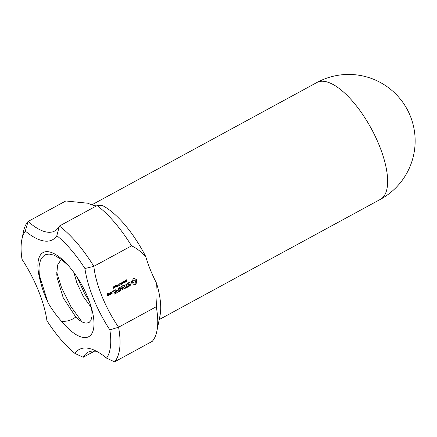 <?xml version="1.0" encoding="UTF-8"?>
<svg xmlns="http://www.w3.org/2000/svg" width="437" height="437" viewBox="0 0 437 437"><rect width="100%" height="100%" fill="white"/><g stroke="black" fill="none" stroke-linecap="round" stroke-linejoin="round"><path stroke-width="0.66" d="M56.837 235.696A76.464 29.629 61.5 0 1 84.925 268.526A73.137 28.345 -118.5 0 0 109.834 329.875A76.464 29.629 61.5 0 1 106.541 358.105A73.137 28.345 -118.5 0 0 93.048 349.66A73.137 28.345 -118.5 0 0 75.011 353.489A76.464 29.629 61.5 0 1 46.923 320.654A73.137 28.345 -118.5 0 0 22.008 259.31A76.464 29.629 61.5 0 1 21.85 239.58A76.464 29.629 61.5 0 1 25.308 231.075A73.137 28.345 -118.5 0 0 56.837 235.696L59.383 226.055A66.49 25.767 61.5 0 1 54.712 231.02A66.49 25.767 61.5 0 1 28.088 221.466L65.79 200.976L88.105 203.254A66.49 25.767 -118.5 0 0 95.605 205.789A66.49 25.767 -118.5 0 0 96.473 205.893M131.548 245.845C136.197 247.981 140.922 251.543 145.723 256.53A66.49 25.767 -118.5 0 0 150.377 269.804A66.49 25.767 -118.5 0 0 156.599 283.313C157.244 291.741 157.134 299.547 156.271 306.73A83.112 32.207 61.5 0 1 156.916 330.967A83.112 32.207 61.5 0 1 152.229 341.373L114.527 361.858A83.112 32.207 -118.5 0 0 118.569 327.22A66.49 25.767 61.5 0 1 93.846 266.335A83.112 32.207 -118.5 0 0 59.383 226.055L97.08 205.565A83.112 32.207 61.5 0 1 131.548 245.845L93.846 266.335L84.925 268.526M156.916 330.967L160.018 315.547A69.816 27.056 -118.5 0 0 156.599 283.313M100.537 205.669A66.49 25.767 -118.5 0 0 101.87 205.27L101.755 205.45M145.723 256.53A69.816 27.056 -118.5 0 0 101.87 205.27C101.701 205.701 100.106 205.8 97.08 205.565M75.011 353.489L83.238 357.275A66.49 25.767 61.5 0 1 87.908 352.309A66.49 25.767 61.5 0 1 96.899 351.463M83.238 357.275L94.616 351.091M109.834 329.875L118.569 327.22L156.271 306.73M126.692 279.997L126.779 280.008A66.49 25.767 -118.5 0 1 126.681 279.751L125.78 280.254L125.943 280.871L126.888 280.898L126.124 281.401A66.49 25.767 -118.5 0 0 126.222 281.641L127.069 280.772L125.943 280.527L126.768 280.019L125.861 280.019M125.943 280.871L125.621 280.822M125.905 280.833L126.785 280.767M126.206 280.652L125.752 280.609M124.938 281.319L124.955 282.116L125.894 281.892A66.49 25.767 -118.5 0 1 125.31 280.396L125.129 280.494A66.49 25.767 -118.5 0 0 125.343 281.051L124.938 281.319M125.135 282.193L124.824 282.149L125.135 282.193M124.015 281.1A66.49 25.767 -118.5 0 0 124.54 282.439L123.152 281.57A66.49 25.767 -118.5 0 0 123.737 283.067L123.906 282.974A66.49 25.767 -118.5 0 1 123.425 281.75L124.769 282.504A66.49 25.767 -118.5 0 1 124.184 281.007L124.015 281.1M123.043 282.297A66.49 25.767 -118.5 0 0 123.114 282.471L122.546 282.777A66.49 25.767 -118.5 0 1 122.48 282.608L123.043 282.297M121.765 282.318A66.49 25.767 -118.5 0 0 122.289 283.662L120.902 282.788A66.49 25.767 -118.5 0 0 121.486 284.285L121.655 284.197A66.49 25.767 -118.5 0 1 121.175 282.974L122.518 283.728A66.49 25.767 -118.5 0 1 121.934 282.231L121.765 282.318M136.251 283.072L135.912 284.176L134.399 284.82L133.356 284.028L132.1 283.941L131.198 281.832L131.93 280.674L132.045 279.281L133.946 278.249L136.541 279.565L137.092 281.226L136.251 283.072L135.858 283.012L136 282.329L136.377 282.384M130.308 283.897A66.49 25.767 -118.5 0 0 130.723 284.848L129.489 286.077L128.544 285.803L129.98 285.356L130.302 284.826A66.49 25.767 -118.5 0 1 130.089 284.329L127.926 284.613A66.49 25.767 -118.5 0 1 127.522 283.646L128.019 282.843L129.538 282.488L129.505 282.892L128.833 282.843L127.937 283.679A66.49 25.767 -118.5 0 0 128.145 284.176L130.308 283.897M128.134 286.366L128.292 286.727L126.337 287.792L126.178 287.426L126.987 286.989A66.49 25.767 -118.5 0 1 125.829 284.269L126.156 284.088A66.49 25.767 -118.5 0 0 127.314 286.809L128.134 286.366M125.648 287.939L123.933 289.097L123.775 288.731L125.244 287.934A66.49 25.767 -118.5 0 1 124.769 286.841L123.381 287.377L124.616 286.481A66.49 25.767 -118.5 0 1 124.157 285.383L122.688 286.18L122.54 285.825L124.408 285.022A66.49 25.767 -118.5 0 0 125.648 287.939L125.282 287.885L124.097 284.979L124.408 285.022M119.82 283.367L119.749 284.137A66.49 25.767 -118.5 0 0 120.104 285.039L120.284 284.94A66.49 25.767 -118.5 0 1 119.924 284.023L120.088 283.389L120.607 283.657A66.49 25.767 -118.5 0 0 120.967 284.569L121.147 284.476A66.49 25.767 -118.5 0 1 120.787 283.569L120.459 283.154L119.82 283.367M119.76 283.34L120.415 283.373M118.88 283.892L118.7 283.984A66.49 25.767 -118.5 0 0 119.219 285.312L118.733 285.574A66.49 25.767 -118.5 0 0 118.804 285.749L119.951 285.121A66.49 25.767 -118.5 0 1 119.88 284.951L119.399 285.214A66.49 25.767 -118.5 0 1 118.88 283.892M118.432 284.804A66.49 25.767 -118.5 0 0 118.498 284.979L117.93 285.285A66.49 25.767 -118.5 0 1 117.864 285.115L118.432 284.804M117.345 285.405L116.996 284.869L117.324 284.919L116.613 285.301L117.078 286.497L117.788 286.115L117.324 284.919L116.892 284.919M117.078 286.497L116.766 286.454M116.144 286.06L115.794 285.525L116.122 285.569L115.412 285.956L115.876 287.147L116.586 286.765L116.122 285.569L115.69 285.569M115.876 287.147L115.565 287.104M114.379 286.333L114.204 286.432A66.49 25.767 -118.5 0 0 114.368 286.858L114.172 286.967A66.49 25.767 -118.5 0 0 114.237 287.136L114.439 287.027A66.49 25.767 -118.5 0 0 114.794 287.928L115.281 286.639A66.49 25.767 -118.5 0 1 115.193 286.41L114.543 286.759A66.49 25.767 -118.5 0 1 114.379 286.333M113.642 286.738A66.49 25.767 -118.5 0 0 113.707 286.907L113.429 287.06A66.49 25.767 -118.5 0 0 113.795 287.999L114.079 287.846A66.49 25.767 -118.5 0 0 114.144 288.016L113.773 288.48A66.49 25.767 -118.5 0 1 113.254 287.153L112.975 287.306A66.49 25.767 -118.5 0 1 112.91 287.131L113.642 286.738M112.211 291.435L112.063 291.889L112.467 292.047L112.615 291.594L112.211 291.435M109.097 295.144L108.676 295.357L109.097 295.144A66.49 25.767 -118.5 0 1 108.72 294.243L107.682 294.587A66.49 25.767 -118.5 0 1 107.393 293.882L108.026 293.538A66.49 25.767 -118.5 0 0 108.081 293.68L108.409 293.5A66.49 25.767 -118.5 0 1 108.278 293.178L106.989 293.877A66.49 25.767 -118.5 0 0 107.808 295.844L108.043 295.936M109.108 295.357L107.95 295.986M120.973 288.223L120.77 290.703L120.426 290.785L119.192 287.874L119.52 287.699A66.49 25.767 -118.5 0 0 120.465 289.939L120.749 287.688L122.469 288.841A66.49 25.767 -118.5 0 1 121.53 286.606L121.857 286.426A66.49 25.767 -118.5 0 0 123.092 289.332L122.819 289.584L120.65 288.18L120.399 290.649L120.77 290.703M119.672 291.413L117.782 292.216L119.345 291.14A66.49 25.767 -118.5 0 1 118.869 290.048L117.482 290.583L118.717 289.682A66.49 25.767 -118.5 0 1 118.187 288.42L118.514 288.24A66.49 25.767 -118.5 0 0 119.749 291.146L119.296 291.359L119.749 291.146M117.263 292.484L116.936 292.664A66.49 25.767 -118.5 0 1 115.707 289.769L116.034 289.589A66.49 25.767 -118.5 0 0 117.263 292.484L116.898 292.429L115.756 289.616M116.155 293.325L114.265 294.128L115.827 293.052A66.49 25.767 -118.5 0 1 115.357 291.96L113.97 292.49L115.204 291.599A66.49 25.767 -118.5 0 1 114.74 290.501L113.27 291.299L113.123 290.938L114.997 290.141A66.49 25.767 -118.5 0 0 116.237 293.058L115.778 293.271L116.237 293.058M110.228 292.73L111.517 292.031A66.49 25.767 -118.5 0 0 112.129 293.495L110.84 294.199A66.49 25.767 -118.5 0 1 110.228 292.73M110.55 294.358L110.222 294.538A66.49 25.767 -118.5 0 1 110.113 294.292L109.867 294.942L109.163 294.833L109.911 293.806A66.49 25.767 -118.5 0 1 109.605 293.069L109.933 292.888A66.49 25.767 -118.5 0 0 110.55 294.358L109.654 292.921M25.308 231.075L28.088 221.466A83.112 32.207 -118.5 0 0 23.401 231.872L21.85 239.58M106.541 358.105L114.527 361.858M126.555 280.505L126.741 281.122L126.151 281.554M126.44 279.97L126.14 279.937L126.44 279.97M125.375 281.958L125.004 282.138M125.594 281.849L125.894 281.892M123.207 281.537L124.54 282.439M124.458 282.46L124.769 282.504M122.813 282.428L123.114 282.471M120.956 282.761L122.289 283.662M122.213 283.679L122.518 283.728M134.274 284.695L135.885 283.722L135.858 283.012M135.885 283.722L136.3 283.782M136 282.329L136.295 281.701L136.661 281.756M136.295 281.701L137.092 281.226M136.737 281.177L136.655 280.581L137 280.636M136.655 280.581L136.481 280.03L136.814 280.073M136.481 280.03L136.224 279.522L136.541 279.565M136.224 279.522L135.934 279.139M134.951 279.03L135.557 279.167M134.099 278.675L133.727 278.293M132.04 283.864L132.739 283.892M134.525 284.64L134.951 284.706M135.028 284.421L135.459 284.487M135.486 284.116L135.912 284.176M128.686 285.989L129.849 285.623L130.363 284.793L130.013 283.935M130.363 284.793L130.723 284.848M127.937 283.679L127.62 283.635L127.823 284.132L128.145 284.176M127.62 283.635L128.265 283.149M127.954 283.105L128.833 282.843M128.522 282.794L129.505 282.892M129.188 282.843L129.702 282.706M127.888 284.525L130.089 284.329M129.112 286.022L129.489 286.077M129.849 285.623L130.226 285.678M128.052 286.41L128.38 286.459M125.878 284.116L126.954 286.754L127.314 286.809M126.102 287.661L128.292 286.727M123.693 288.966L125.282 287.885M125.195 288.152L125.572 288.207M122.447 286.098L124.157 285.383M123.387 287.366L124.769 286.841M120.131 283.11L120.465 283.526M119.645 285.077L119.951 285.121M118.198 284.935L118.498 284.979M117.477 286.066L117.203 286.454M116.275 286.721L116.002 287.109M114.964 286.596L115.281 286.639M113.407 286.863L113.707 286.907M112.954 287.109L113.254 287.153M114.144 288.016L113.625 288.136M113.128 287.016L113.429 287.06M112.2 291.446L112.467 292.047M112.304 291.801L112.615 291.85M112.304 291.545L112.615 291.594M108.769 295.095L108.403 294.199L108.72 294.243M107.393 293.882L107.682 294.587M107.081 293.839L108.026 293.538M108.054 293.604L108.409 293.5M108.103 293.456L107.972 293.134L108.278 293.178M107.802 295.833L108.676 295.357M122.655 289.463L123.092 289.332M122.721 289.278L121.573 286.454M120.721 287.737L122.469 288.841M119.241 287.721L120.115 289.884L120.465 289.939M117.793 292.173L119.296 291.359M119.383 291.091L118.236 288.267M117.487 290.572L118.869 290.048M114.281 294.085L115.778 293.271M115.865 293.003L114.685 290.092L114.997 290.141M113.036 291.211L114.74 290.501M113.97 292.484L115.357 291.96M110.84 294.188L112.047 293.762M111.714 293.713L112.129 293.495M111.801 293.451L111.206 291.987L111.517 292.031M109.277 294.554L109.605 294.604M109.419 294.959L109.867 294.942M109.534 294.893L110.113 294.292M48.212 303.01C44.721 295.696 42.187 288.66 40.597 281.914A47.873 18.551 61.5 0 1 67.249 264.369A47.873 18.551 61.5 0 1 92.005 309.92A47.873 18.551 61.5 0 1 87.875 337.069A47.873 18.551 61.5 0 1 61.601 321.364C66.981 321.616 71.706 320.163 75.77 317L79.376 320.168L82.801 322.266L85.98 323.183L89.05 322.544L90.858 320.539L91.934 316.88L91.896 311.166L91.235 307.145M61.595 321.337C56.799 316.131 52.336 310.03 48.207 303.027M124.78 281.887L125.206 281.991L125.004 281.548L125.408 281.22A66.49 25.767 -118.5 0 0 125.648 281.821L125.206 281.991M134.208 283.154L132.826 282.706L132.367 281.57L132.75 280.412L134.088 279.904L133.061 280.461L132.821 282.247L134.208 283.154L135.235 282.597L135.459 280.811L134.088 279.904M117.116 285.05L116.63 285.039L117.367 285.29L117.613 286.044L117.285 286.366L116.794 285.372L117.121 285.05L116.723 285.055M117.444 286.328L116.87 286.251M115.914 285.705L115.428 285.694L116.166 285.945L116.411 286.699L116.084 287.016L115.592 286.027L115.92 285.705L115.521 285.705M116.242 286.983L115.668 286.907M114.838 286.606L114.341 287.016M108.059 295.483L107.518 294.904L108.469 294.609L107.835 294.953A66.49 25.767 -118.5 0 0 108.059 295.483L108.693 295.139A66.49 25.767 -118.5 0 1 108.469 294.609M111.091 293.839L110.321 292.686L111.266 292.391L110.632 292.735A66.49 25.767 -118.5 0 0 111.091 293.839L111.725 293.495A66.49 25.767 -118.5 0 1 111.266 292.391M77.01 277.02L84.587 293.533L89.394 301.563M56.701 272.169L61.579 287.808L70.854 306.468L81.932 321.829M39.401 275.348L47.824 302.18M73.94 272.59L76.836 282.826L83.456 296.778L91.338 307.632M61.267 259.294L57.602 265.008L56.772 274.196L57.143 277.795L63.218 297.755L75.77 317M68.216 265.439L61.306 259.327L54.062 255.164L49.135 254.055L45.88 254.558L44.235 255.388L41.564 258.147L40.575 260.02L39.264 264.871L38.986 268.121L39.264 274.239L40.597 281.914M124.818 281.892L125.091 281.936M125.113 281.177L125.408 281.22M133.296 283.018L133.651 283.072M132.826 282.706L133.17 282.761M132.493 282.198L132.821 282.247M132.367 281.57L132.684 281.619M132.46 280.953L132.772 281.002M132.75 280.412L133.061 280.461M133.219 280.019L133.531 280.068M114.614 286.934A66.49 25.767 -118.5 0 0 114.871 287.595L114.647 287.562M115.139 286.65L114.871 287.595M107.518 294.904L107.835 294.953M110.321 292.686L110.632 292.735M324.489 81.397A66.49 25.767 61.5 0 1 375.547 136.978A66.49 25.767 61.5 0 1 380.409 199.348A66.49 66.49 0 0 0 358.302 75.142A66.49 66.49 0 0 0 316.912 82.506A66.49 25.767 61.5 0 1 324.489 81.397M126.102 280.778L126.419 280.827M126.189 281.559L126.462 281.597M126.424 281.444L126.735 281.488M126.752 280.729L127.069 280.772M125.217 282.045L125.528 282.094M120.317 283.252L120.645 283.302M113.636 288.136L113.942 288.18M113.713 288.049L114.024 288.098M316.912 82.506L91.819 204.844M380.409 199.348L159.21 319.567M126.424 280.712L126.741 280.756M125.889 281.362L126.2 281.412M125.763 280.614L126.085 280.663M126.326 279.942L126.654 279.991M119.989 283.285L120.317 283.334"/></g></svg>
